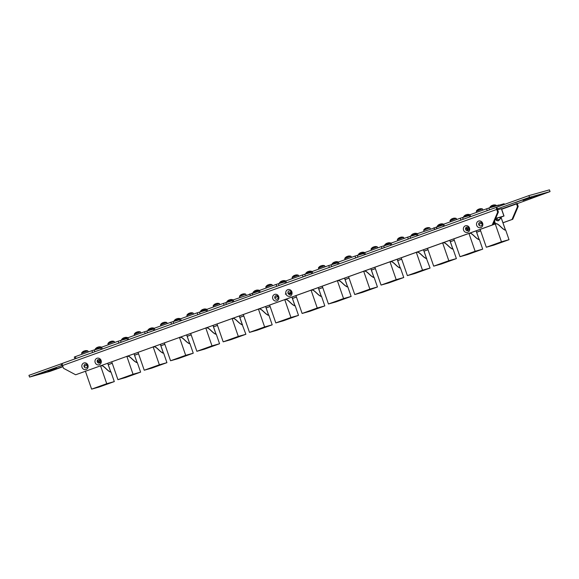<?xml version="1.0" encoding="UTF-8"?>
<svg xmlns="http://www.w3.org/2000/svg" width="579" height="579" viewBox="0 0 579 579"><rect width="100%" height="100%" fill="white"/><g stroke="black" fill="none" stroke-linecap="round" stroke-linejoin="round"><path stroke-width="0.87" d="M476.72 225.397A3.438 3.141 -105.6 0 0 480.809 227.576A3.438 3.141 -105.6 0 0 482.64 223.27A3.438 3.141 -105.6 0 0 478.558 221.084A3.438 3.141 -105.6 0 0 476.72 225.397M481.981 223.566A1.846 1.686 74.4 0 1 480.997 225.875A1.846 1.686 74.4 0 1 478.804 224.703A1.846 1.686 74.4 0 1 479.788 222.394A1.846 1.686 74.4 0 1 481.981 223.566M463.562 230.131A3.438 3.141 -105.6 0 0 467.651 232.309A3.438 3.141 -105.6 0 0 469.482 227.996A3.438 3.141 -105.6 0 0 465.4 225.817A3.438 3.141 -105.6 0 0 463.562 230.131M468.824 228.292A1.846 1.686 74.4 0 1 467.839 230.608A1.846 1.686 74.4 0 1 465.646 229.436A1.846 1.686 74.4 0 1 466.631 227.12A1.846 1.686 74.4 0 1 468.824 228.292M95.173 362.57A3.438 3.141 -105.6 0 0 99.255 364.756A3.438 3.141 -105.6 0 0 101.093 360.442A3.438 3.141 -105.6 0 0 97.004 358.263A3.438 3.141 -105.6 0 0 95.173 362.57M100.435 360.739A1.846 1.686 74.4 0 1 99.45 363.047A1.846 1.686 74.4 0 1 97.258 361.875A1.846 1.686 74.4 0 1 98.242 359.566A1.846 1.686 74.4 0 1 100.435 360.739M272.789 298.713A3.438 3.141 -105.6 0 0 276.871 300.899A3.438 3.141 -105.6 0 0 278.709 296.586A3.438 3.141 -105.6 0 0 274.627 294.407A3.438 3.141 -105.6 0 0 272.789 298.713M278.05 296.882A1.846 1.686 74.4 0 1 277.066 299.191A1.846 1.686 74.4 0 1 274.873 298.019A1.846 1.686 74.4 0 1 275.857 295.71A1.846 1.686 74.4 0 1 278.05 296.882M285.946 293.987A3.438 3.141 -105.6 0 0 290.028 296.166A3.438 3.141 -105.6 0 0 291.867 291.852A3.438 3.141 -105.6 0 0 287.785 289.674A3.438 3.141 -105.6 0 0 285.946 293.987M291.208 292.149A1.846 1.686 74.4 0 1 290.224 294.465A1.846 1.686 74.4 0 1 288.031 293.292A1.846 1.686 74.4 0 1 289.015 290.976A1.846 1.686 74.4 0 1 291.208 292.149M82.015 367.303A3.438 3.141 -105.6 0 0 86.097 369.482A3.438 3.141 -105.6 0 0 87.936 365.175A3.438 3.141 -105.6 0 0 83.854 362.99A3.438 3.141 -105.6 0 0 82.015 367.303M87.277 365.465A1.846 1.686 74.4 0 1 86.293 367.781A1.846 1.686 74.4 0 1 84.1 366.608A1.846 1.686 74.4 0 1 85.084 364.292A1.846 1.686 74.4 0 1 87.277 365.465M497.665 212.189L496.717 209.446A2.135 0.861 -109.8 0 1 496.825 207.202L62.677 363.286A2.135 0.861 70.2 0 0 62.648 363.294A2.135 0.861 70.2 0 0 62.539 365.537L63.487 368.28L75.654 374.779L492.201 225.021L497.665 212.189L498.381 211.986L497.433 209.251L497.788 208.766M498.381 211.986L492.91 224.826L75.654 374.779M492.91 224.826L492.201 225.021M502.948 222.741L512.024 219.477L517.496 206.645L518.205 206.442L517.257 203.707A2.135 0.861 -109.8 0 0 517.127 203.359M518.205 206.442L512.741 219.282L502.963 222.792M480.635 230.826L476.647 232.259M454.32 240.285L450.339 241.718M428.004 249.744L424.023 251.177M401.688 259.204L397.708 260.637M375.38 268.663L371.392 270.096M349.065 278.123L345.084 279.556M322.749 287.582L318.768 289.015M296.434 297.049L292.453 298.474M270.125 306.508L266.137 307.934M243.81 315.968L239.829 317.401M217.494 325.427L213.513 326.86M191.179 334.886L187.198 336.319M164.87 344.346L160.882 345.779M138.555 353.805L134.574 355.238M112.239 363.265L108.259 364.698M517.496 206.645L516.548 203.902L501.667 209.251M480.613 230.775L476.633 232.208M454.298 240.234L450.317 241.667M427.99 249.694L424.002 251.127M401.674 259.153L397.693 260.586M375.358 268.613L371.378 270.046M349.043 278.072L345.062 279.505M322.735 287.531L318.747 288.964M296.419 296.998L292.438 298.424M270.103 306.457L266.123 307.883M243.788 315.917L239.807 317.35M217.48 325.376L213.492 326.809M191.164 334.836L187.183 336.269M164.849 344.295L160.868 345.728M138.533 353.755L134.552 355.188M112.225 363.214L108.237 364.647M512.024 219.477L512.741 219.282M550.05 191.591L529.51 197.33L497.412 208.874L496.811 207.144L528.909 195.601L549.449 189.861L550.05 191.591L516.548 203.902M62.945 366.71L50.091 371.334L29.551 377.074L28.95 375.344L62.532 363.366M531.717 197.244L523.018 200.443L531.717 197.244M524.299 199.314L515.592 202.512L524.299 199.314M47.883 371.429L56.583 368.222L47.811 371.211M62.908 366.608L50.207 371.016L62.865 366.471M40.465 373.498L49.164 370.299L40.385 373.289M539.136 195.166L530.436 198.365L539.136 195.166M501.479 208.722L497.607 209.75M62.467 365.306L61.649 365.537L61.056 363.807M29.551 377.074L61.649 365.537M497.412 208.874L497.802 208.824M529.51 197.33L528.909 195.601M74.952 358.871L74.315 357.019L91.909 350.657L100.797 348.044M84.006 366.21L87.103 365.096M97.163 361.477L98.177 361.115L97.742 359.863M99.349 359.588L99.704 360.601L100.297 360.435M100.333 360.507L97.171 361.528M87.125 365.139L84.013 366.261M99.704 360.601L98.177 361.115M99.841 348.348L100.789 348.022M85.439 371.32L91.612 389.139L106.739 383.703L114.309 381.59L110.944 371.863L110.589 372.015M114.309 381.59L99.183 387.025L91.612 389.139M100.565 365.877L106.739 383.703M100.753 365.675C103.496 364.473 107.73 371.617 110.676 371.834L107.723 363.308M100.558 365.863C103.33 364.191 107.868 372.232 110.944 371.863L110.727 371.971M104.69 384.963L103.54 385.303L104.69 384.963M110.423 382.878L107.354 383.949L110.567 382.849M104.973 384.485L94.84 388.125L104.973 384.485M105.747 384.586L107.158 384.043L105.747 384.586M107.158 384.043L106.572 384.29M100.406 386.439L100.891 386.258M105.291 384.709L105.747 384.521M106.905 384.116L106.456 384.318M100.999 386.215L100.637 386.345M100.92 365.754L101.535 365.827M110.039 371.979L110.517 371.877M111.754 361.861L117.921 379.679L133.047 374.244L140.625 372.123L137.252 362.403L136.905 362.555M140.625 372.123L125.498 377.566L117.921 379.679M137.035 362.512L137.252 362.403C134.183 362.765 129.645 354.732 126.873 356.403L133.047 374.244M127.062 356.215C129.812 355.007 134.038 362.15 136.984 362.374L134.038 353.849M131.006 375.503L129.855 375.843L131.006 375.496M136.738 373.419L133.669 374.49L136.883 373.39M131.288 375.026L121.156 378.666L131.288 375.026M132.063 375.127L133.474 374.577L132.063 375.127M133.474 374.577L132.888 374.83M128.458 376.401L126.721 377.001L128.408 376.393M126.714 376.98L127.199 376.799M131.607 375.25L132.063 375.062M133.221 374.656L132.772 374.859M127.228 356.295L127.843 356.367M136.347 362.519L136.991 362.497M138.063 352.401L144.236 370.22L159.363 364.784L166.933 362.664L163.567 352.944L163.213 353.089M166.933 362.664L151.807 368.106L144.236 370.22M153.189 346.959L159.363 364.784M153.377 346.756C156.12 345.547 160.354 352.691 163.3 352.908L160.347 344.389M153.182 346.944C155.961 345.265 160.499 353.306 163.567 352.944L163.35 353.052M157.322 366.044L156.171 366.384L157.322 366.044M163.046 363.959L159.978 365.031L163.198 363.93M157.597 365.566L147.471 369.207L157.597 365.566M158.371 365.667L159.79 365.117L158.371 365.667M159.79 365.117L159.196 365.363M153.03 367.52L153.515 367.339M157.922 365.79L158.371 365.602M159.536 365.197L159.087 365.4M153.269 367.426L154.521 367.079M153.63 367.303L154.47 367.021M153.544 346.835L154.159 346.908M162.663 353.06L163.307 353.038M164.378 342.934L170.552 360.76L185.678 355.325L193.248 353.204L189.883 343.485L189.528 343.629M193.248 353.204L178.122 358.647L170.552 360.76M189.666 343.593L189.883 343.485C186.807 343.846 182.276 335.806 179.497 337.485L185.678 355.325M179.693 337.296C182.436 336.088 186.67 343.231 189.615 343.448L186.662 334.93M183.63 356.584L182.486 356.925L183.63 356.584M189.362 354.5L186.293 355.571L189.507 354.471M183.912 356.107L173.78 359.747L183.912 356.107M184.687 356.201L186.098 355.658L184.687 356.201M186.098 355.658L185.512 355.911M179.345 358.061L179.83 357.873M184.231 356.331L184.687 356.136M185.852 355.738L185.396 355.94M179.859 337.376L180.474 337.448M188.978 343.6L189.615 343.571M190.694 333.475L196.867 351.301L211.994 345.866L219.564 343.745L216.199 334.025L215.844 334.17M219.564 343.745L204.438 349.18L196.867 351.301M205.82 328.04L211.994 345.866M206.008 327.837C208.751 326.628 212.985 333.772 215.931 333.989L212.978 325.463M205.813 328.025C208.585 326.346 213.123 334.387 216.199 334.025L215.981 334.134M209.945 347.125L208.795 347.465L209.945 347.125M215.678 345.041L212.609 346.112L215.822 345.012M210.228 346.647L200.095 350.288L210.228 346.647M211.002 346.741L212.413 346.199L211.002 346.741M212.413 346.199L211.827 346.437M207.405 348.022L205.668 348.616L207.347 348.015M205.661 348.594L206.146 348.413M210.546 346.872L211.002 346.676M212.16 346.278L211.711 346.481M206.175 327.909L206.79 327.989M215.294 334.141L215.931 334.112M217.009 324.016L223.176 341.842L238.302 336.406L245.88 334.286L242.246 324.66M245.88 334.286L230.753 339.721L223.176 341.842M232.136 318.58L238.302 336.406M232.317 318.378C235.067 317.169 239.293 324.312 242.239 324.529L239.293 316.004M232.128 318.559C234.9 316.887 239.438 324.928 242.507 324.558L242.29 324.674M236.261 337.666L235.11 338.006L236.261 337.666M236.543 337.188L226.411 340.828L236.543 337.188M237.318 337.282L238.729 336.739L237.318 337.282M238.729 336.739L238.143 336.985M231.969 339.135L232.454 338.954M236.862 337.412L237.31 337.21M238.476 336.819L238.027 337.021M232.483 318.45L233.098 318.522M241.609 324.681L242.087 324.58M243.318 314.556L249.491 332.382L264.617 326.94L272.188 324.826L268.822 315.099L268.468 315.251M272.188 324.826L257.062 330.262L249.491 332.382M268.605 315.215L268.822 315.099C265.754 315.468 261.216 307.427 258.437 309.099L264.617 326.94M258.632 308.918C261.375 307.71 265.609 314.853 268.555 315.07L265.602 306.544M262.577 328.199L261.426 328.546L262.577 328.199M262.852 327.721L252.726 331.369L262.852 327.721M263.626 327.823L265.044 327.28L263.626 327.823M265.044 327.28L264.451 327.526M258.285 329.675L258.77 329.494M263.177 327.953L263.626 327.757M264.791 327.352L264.342 327.562M258.799 308.991L259.414 309.063M267.918 315.222L268.562 315.193M269.633 305.097L275.807 322.923L290.933 317.48L298.503 315.367L295.138 305.64L294.783 305.792M298.503 315.367L283.377 320.802L275.807 322.923M284.759 299.661L290.933 317.48M284.948 299.459C287.691 298.25 291.925 305.394 294.87 305.611L291.917 297.085M284.752 299.64C287.531 297.968 292.062 306.009 295.138 305.64L294.921 305.755M288.885 318.739L287.741 319.08L288.885 318.739M289.167 318.262L279.035 321.91L289.167 318.262M289.941 318.363L291.353 317.82L289.941 318.363M291.353 317.82L290.767 318.066M284.6 320.216L285.085 320.035M285.309 294.11L286.359 293.756M288.031 293.285L289.449 292.909M289.486 294.537A8.569 3.452 70.2 0 0 289.797 293.9L289.558 294.537L289.442 292.894M289.486 318.493L289.941 318.298M291.107 317.893L290.651 318.103M285.114 299.531L285.729 299.604M294.233 305.755L294.718 305.654M295.949 295.637L302.122 313.463L317.249 308.021L324.819 305.907L321.454 296.18L321.099 296.332M324.819 305.907L309.693 311.343L302.122 313.463M321.236 296.296L321.454 296.18C318.378 296.549 313.84 288.508 311.068 290.18L317.249 308.021M311.263 289.999C314.006 288.791 318.24 295.934 321.186 296.151L318.233 287.625M320.549 296.296L321.121 296.144M315.2 309.28L314.05 309.62L315.2 309.273M320.932 307.196L317.864 308.274L321.077 307.167M315.483 308.802L305.35 312.443L315.483 308.802M316.257 308.904L317.668 308.361L316.257 308.904M317.668 308.361L317.082 308.607M312.66 310.178L310.923 310.778L312.602 310.17M310.916 310.757L311.401 310.576M315.801 309.027L316.257 308.839M317.415 308.433L316.966 308.636M311.43 290.072L312.045 290.144M322.264 286.178L328.431 303.997L343.557 298.561L351.135 296.448L347.762 286.721L347.414 286.873M351.135 296.448L336.008 301.883L328.431 303.997M337.391 280.735L343.557 298.561M337.571 280.533C340.322 279.331 344.548 286.475 347.494 286.692L344.548 278.166M337.383 280.721C340.155 279.049 344.693 287.09 347.762 286.721L347.545 286.829M341.516 299.821L340.365 300.161L341.516 299.821M347.248 297.736L344.179 298.807L347.393 297.707M341.798 299.343L331.666 302.983L341.798 299.343M342.573 299.444L343.984 298.902L342.573 299.444M343.984 298.902L343.39 299.14M337.224 301.297L337.709 301.116M342.117 299.567L342.565 299.372M343.731 298.974L343.282 299.177M337.825 301.073L337.463 301.203M337.738 280.612L338.353 280.685M346.864 286.837L347.342 286.735M348.572 276.719L354.746 294.537L369.872 289.102L377.443 286.981L374.077 277.261L373.723 277.413M377.443 286.981L362.316 292.424L354.746 294.537M373.86 277.37L374.077 277.261C371.009 277.623 366.471 269.59 363.692 271.262L369.872 289.102M363.887 271.073C366.63 269.865 370.864 277.008 373.81 277.232L370.857 268.707M367.831 290.361L366.681 290.701L367.824 290.354M373.564 288.277L370.495 289.348L373.708 288.248M368.106 289.884L357.981 293.524L368.106 289.884M368.881 289.985L370.299 289.435L368.881 289.985M370.299 289.435L369.706 289.688M363.54 291.838L364.025 291.657M368.432 290.108L368.881 289.913M370.046 289.514L369.597 289.717M364.053 271.153L364.669 271.225M373.173 277.377L373.817 277.355M374.888 267.259L381.062 285.078L396.188 279.643L403.758 277.522L400.393 267.802L400.038 267.947M403.758 277.522L388.632 282.965L381.062 285.078M390.014 261.817L396.188 279.643M390.203 261.614C392.946 260.405 397.18 267.549 400.125 267.766L397.172 259.247M399.488 267.918L400.06 267.766M390.007 261.802C392.786 260.123 397.317 268.164 400.393 267.802L400.176 267.911M394.14 280.902L392.996 281.242L394.14 280.902M399.872 278.817L396.803 279.889L400.017 278.788M394.422 280.424L384.29 284.065L394.422 280.424M395.196 280.526L396.608 279.975L395.196 280.526M396.608 279.975L396.022 280.229M391.599 281.799L389.862 282.393L391.549 281.792M389.855 282.378L390.34 282.197M394.74 280.649L395.196 280.46M396.362 280.055L395.906 280.258M390.369 261.694L390.984 261.766M401.204 257.793L407.377 275.618L422.504 270.183L430.074 268.063L426.441 258.437M430.074 268.063L414.948 273.505L407.377 275.618M416.33 252.357L422.504 270.183M416.518 252.154C419.261 250.946 423.495 258.089 426.441 258.306L423.488 249.788M416.323 252.343C419.095 250.664 423.633 258.704 426.709 258.343L426.491 258.451M420.455 271.442L419.305 271.783L420.455 271.442M426.187 269.358L423.119 270.429L426.332 269.329M420.738 270.965L410.605 274.605L420.738 270.965M421.512 271.059L422.923 270.516L421.512 271.059M422.923 270.516L422.337 270.769M416.171 272.919L416.656 272.731M421.056 271.189L421.512 270.986M422.67 270.596L422.221 270.798M416.764 272.695L416.402 272.825M416.685 252.234L417.3 252.306M425.804 258.458L426.282 258.357M427.519 248.333L433.685 266.159L448.812 260.724L456.39 258.603L453.017 248.883L452.669 249.028M456.39 258.603L441.263 264.038L433.685 266.159M452.8 248.992L453.017 248.883C449.948 249.245 445.41 241.204 442.638 242.883L448.812 260.724M442.826 242.695C445.577 241.486 449.803 248.63 452.749 248.847L449.803 240.321M446.771 261.983L445.62 262.323L446.771 261.976M452.503 259.899L449.434 260.97L452.648 259.87M447.053 261.505L436.921 265.146L447.053 261.505M447.828 261.599L449.239 261.057L447.828 261.599M449.239 261.057L448.653 261.303M442.479 263.452L442.964 263.271M447.372 261.73L447.828 261.534M448.986 261.136L448.537 261.339M442.993 242.767L443.608 242.847M452.119 248.999L452.756 248.97M453.827 238.874L460.001 256.7L475.127 251.264L482.698 249.144L479.332 239.417L478.978 239.568M482.698 249.144L467.571 254.579L460.001 256.7M468.954 233.438L475.127 251.264M469.142 233.236C471.885 232.027 476.119 239.17 479.065 239.388L476.112 230.862M468.947 233.417C471.726 231.745 476.264 239.786 479.332 239.417L479.115 239.532M473.086 252.524L471.936 252.864L473.086 252.524M473.361 252.046L463.236 255.686L473.361 252.046M474.136 252.14L475.554 251.597L474.136 252.14M475.554 251.597L474.968 251.843M468.795 253.993L469.279 253.812M473.687 252.27L474.136 252.075M475.301 251.677L474.852 251.879M469.308 233.308L469.924 233.38M478.428 239.54L479.072 239.511M494.517 221.062L495.458 223.776L493.004 224.609M480.143 229.414L486.317 247.24L501.443 241.798L509.013 239.684L505.648 229.957L505.293 230.109M509.013 239.684L493.887 245.12L486.317 247.24M492.924 224.804L495.262 223.957L501.443 241.798M498.57 220.642A9.409 3.785 -109.8 0 1 498.41 220.715A9.409 3.785 -109.8 0 1 496 220.02L495.537 218.674M495.458 223.776C498.201 222.568 502.434 229.711 505.38 229.928L500.893 216.966M504.743 230.08L505.315 229.921M495.262 223.957C498.041 222.285 502.572 230.326 505.648 229.957L505.431 230.073M499.395 243.057L498.251 243.404L499.395 243.05M499.677 242.579L489.544 246.227L499.677 242.579M500.451 242.681L501.863 242.138L500.451 242.681M501.863 242.138L501.276 242.384M495.11 244.533L495.595 244.352M500.444 218.551L498.736 220.599A9.409 3.785 -109.8 0 1 496.326 219.904L495.61 218.5M495.819 218.428L499.959 217.226M496.869 218.073L497.216 219.086L496 220.02M497.216 219.086A8.569 3.452 70.2 0 0 500.307 218.218L500.068 218.855L499.952 217.212M499.995 242.811L500.451 242.615M501.617 242.21L501.161 242.42M495.117 224.015L492.997 224.623M495.074 223.885L496.239 223.921M101.267 349.412L100.623 347.559L118.225 341.197L127.112 338.585M126.15 338.889L127.098 338.563M127.583 339.953L126.939 338.1L144.54 331.738L153.421 329.125M152.465 329.429L153.413 329.104M153.898 330.493L153.254 328.64L170.848 322.279L179.736 319.666M178.781 319.963L179.729 319.644M180.207 321.034L179.57 319.181L197.164 312.819L205.958 310.228M205.096 310.503L205.958 310.214M206.522 311.574L205.878 309.714L223.48 303.36L232.367 300.747M231.405 301.044L232.353 300.725M232.838 302.108L232.193 300.255L257.72 291.584M259.153 292.648L258.509 290.796L276.103 284.434L284.991 281.828M291.295 292.518L290.492 292.808M274.779 297.62L277.877 296.506M288.009 293.227L291.259 292.323M277.906 296.549L274.786 297.671M291.273 292.395L289.522 292.887M290.47 292.757L291.288 292.467M284.036 282.125L284.984 281.799M285.461 283.189L284.825 281.336L302.419 274.974L311.307 272.369M310.351 272.666L311.299 272.34M311.777 273.729L311.133 271.877L328.734 265.515L337.622 262.902M336.66 263.206L337.608 262.88M338.093 264.27L337.448 262.417L355.05 256.056L363.93 253.443M362.975 253.747L363.923 253.421M364.408 254.811L363.764 252.958L381.358 246.596L390.159 244.012M389.291 244.287L390.152 243.991M390.716 245.351L390.08 243.498L407.674 237.137L416.562 234.524M415.606 234.821L416.554 234.502M417.032 235.892L416.388 234.039L441.915 225.361M443.348 226.432L442.703 224.572L460.305 218.218L469.185 215.605M465.552 229.031L466.565 228.669L466.131 227.417M467.745 227.142L468.093 228.155L468.693 227.988M468.729 228.061L465.559 229.089M468.093 228.155L466.565 228.669M468.23 215.902L469.178 215.583M469.663 216.966L469.019 215.113L470.039 214.715L488.908 207.991L504.106 203.736L504.49 204.38M495.675 218.348L503.904 216.039L501.001 217.125M478.71 224.305L481.808 223.19M481.837 223.233L478.717 224.355M500.98 217.074L502.71 216.452L500.032 217.205L500.444 218.399M496.449 218.203L495.631 218.435M494.546 206.442L495.986 206.008M495.95 205.892L497.542 205.386M497.86 205.205L498.562 205.292M96.194 348.095A5.472 5.001 60.1 0 1 97.091 347.465A5.472 5.472 0 0 0 95.188 349.159L101.267 347.053A5.472 5.472 0 0 0 99.356 346.821A5.472 4.965 -91.8 0 0 98.51 346.959L98.51 346.98M97.865 347.262A5.472 2.178 63.9 0 0 97.67 347.255A5.472 4.965 -91.8 0 0 97.33 347.436M97.091 347.465A5.472 5.001 60.1 0 1 97.294 347.364A5.472 2.178 63.9 0 0 96.881 347.805A5.197 3.792 -171.8 0 1 97.656 347.523A5.472 2.207 -103.5 0 1 98.133 347.06A5.472 5.001 60.1 0 1 99.465 346.915A5.197 1.715 111.8 0 1 99.646 346.85A5.197 1.715 111.8 0 1 99.812 346.821A5.472 4.965 -91.8 0 0 99.356 346.821M82.659 351.88A5.472 5.001 60.1 0 1 83.557 351.25A5.472 5.472 0 0 0 81.653 352.937L87.733 350.838A5.472 5.472 0 0 0 85.822 350.606A5.472 4.965 -91.8 0 0 84.975 350.736L84.975 350.765M84.331 351.04A5.472 2.178 63.9 0 0 84.136 351.04A5.472 4.965 -91.8 0 0 83.796 351.214M83.557 351.25A5.472 5.001 60.1 0 1 83.76 351.142A5.472 2.178 63.9 0 0 83.347 351.583A5.197 3.792 -171.8 0 1 84.121 351.308A5.472 2.207 -103.5 0 1 84.599 350.845A5.472 5.001 60.1 0 1 85.931 350.7A5.197 1.715 111.8 0 1 86.112 350.635A5.197 1.715 111.8 0 1 86.278 350.606A5.472 4.965 -91.8 0 0 85.822 350.606M108.975 342.413A5.472 5.001 60.1 0 1 109.872 341.791A5.472 5.472 0 0 0 107.969 343.477L114.049 341.371A5.472 5.472 0 0 0 112.131 341.147A5.472 4.965 -91.8 0 0 111.284 341.277L111.291 341.306M110.647 341.581A5.472 2.178 63.9 0 0 110.451 341.581A5.472 4.965 -91.8 0 0 110.111 341.755M109.872 341.791A5.472 5.001 60.1 0 1 110.075 341.682A5.472 2.178 63.9 0 0 109.655 342.124A5.197 3.792 -171.8 0 1 110.437 341.849A5.472 2.207 -103.5 0 1 110.907 341.386A5.472 5.001 60.1 0 1 112.239 341.241A5.197 1.715 111.8 0 1 112.42 341.176A5.197 1.715 111.8 0 1 112.594 341.147A5.472 4.965 -91.8 0 0 112.131 341.147M135.291 332.954A5.472 5.001 60.1 0 1 136.181 332.332A5.472 5.472 0 0 0 134.285 334.018L140.364 331.912A5.472 5.472 0 0 0 138.446 331.687A5.472 4.965 -91.8 0 0 137.599 331.818L137.607 331.847M136.962 332.122A5.472 2.178 63.9 0 0 136.767 332.122A5.472 4.965 -91.8 0 0 136.427 332.295M136.181 332.332A5.472 5.001 60.1 0 1 136.391 332.223A5.472 2.178 63.9 0 0 135.971 332.664A5.197 3.792 -171.8 0 1 136.753 332.389A5.472 2.207 -103.5 0 1 137.223 331.926A5.472 5.001 60.1 0 1 138.555 331.781A5.197 1.715 111.8 0 1 138.736 331.716A5.197 1.715 111.8 0 1 138.909 331.68A5.472 4.965 -91.8 0 0 138.446 331.687M161.599 323.495A5.472 5.001 60.1 0 1 162.496 322.865A5.472 5.472 0 0 0 160.593 324.558L166.672 322.452A5.472 5.472 0 0 0 164.762 322.228A5.472 4.965 -91.8 0 0 163.915 322.358L163.922 322.387M163.271 322.662A5.472 2.178 63.9 0 0 163.083 322.662A5.472 4.965 -91.8 0 0 162.742 322.836M162.496 322.865A5.472 5.001 60.1 0 1 162.699 322.764A5.472 2.178 63.9 0 0 162.286 323.205A5.197 3.792 -171.8 0 1 163.061 322.923A5.472 2.207 -103.5 0 1 163.539 322.467A5.472 5.001 60.1 0 1 164.87 322.322A5.197 1.715 111.8 0 1 165.051 322.257A5.197 1.715 111.8 0 1 165.218 322.221A5.472 4.965 -91.8 0 0 164.762 322.228M187.914 314.035A5.472 5.001 60.1 0 1 188.812 313.405A5.472 5.472 0 0 0 186.908 315.099L192.988 312.993A5.472 5.472 0 0 0 191.077 312.769A5.472 4.965 -91.8 0 0 190.23 312.899L190.23 312.921M189.586 313.203A5.472 2.178 63.9 0 0 189.391 313.196A5.472 4.965 -91.8 0 0 189.051 313.377M188.812 313.405A5.472 5.001 60.1 0 1 189.015 313.304A5.472 2.178 63.9 0 0 188.602 313.746A5.197 3.792 -171.8 0 1 189.376 313.463A5.472 2.207 -103.5 0 1 189.854 313.007A5.472 5.001 60.1 0 1 191.186 312.863A5.197 1.715 111.8 0 1 191.367 312.798A5.197 1.715 111.8 0 1 191.533 312.761A5.472 4.965 -91.8 0 0 191.077 312.769M214.23 304.576A5.472 5.001 60.1 0 1 215.127 303.946A5.472 5.472 0 0 0 213.224 305.64L219.303 303.534A5.472 5.472 0 0 0 217.386 303.309A5.472 4.965 -91.8 0 0 216.539 303.439L216.546 303.461M215.902 303.743A5.472 2.178 63.9 0 0 215.706 303.736A5.472 4.965 -91.8 0 0 215.366 303.917M215.127 303.946A5.472 5.001 60.1 0 1 215.33 303.845A5.472 2.178 63.9 0 0 214.91 304.286A5.197 3.792 -171.8 0 1 215.692 304.004A5.472 2.207 -103.5 0 1 216.162 303.541A5.472 5.001 60.1 0 1 217.494 303.403A5.197 1.715 111.8 0 1 217.675 303.331A5.197 1.715 111.8 0 1 217.849 303.302A5.472 4.965 -91.8 0 0 217.386 303.309M240.546 295.116A5.472 5.001 60.1 0 1 241.436 294.487A5.472 5.472 0 0 0 239.54 296.18L245.619 294.074A5.472 5.472 0 0 0 243.701 293.85A5.472 4.965 -91.8 0 0 242.854 293.98L242.862 294.002M242.217 294.284A5.472 2.178 63.9 0 0 242.022 294.277A5.472 4.965 -91.8 0 0 241.682 294.458M241.436 294.487A5.472 5.001 60.1 0 1 241.646 294.385A5.472 2.178 63.9 0 0 241.226 294.827A5.197 3.792 -171.8 0 1 242.008 294.545A5.472 2.207 -103.5 0 1 242.478 294.081A5.472 5.001 60.1 0 1 243.81 293.944A5.197 1.715 111.8 0 1 243.991 293.871A5.197 1.715 111.8 0 1 244.164 293.843A5.472 4.965 -91.8 0 0 243.701 293.85M266.854 285.657A5.472 5.001 60.1 0 1 267.751 285.027A5.472 5.472 0 0 0 265.848 286.721L271.927 284.615A5.472 5.472 0 0 0 270.017 284.383A5.472 4.965 -91.8 0 0 269.17 284.521L269.177 284.542M268.526 284.825A5.472 2.178 63.9 0 0 268.338 284.817A5.472 4.965 -91.8 0 0 267.997 284.998M267.751 285.027A5.472 5.001 60.1 0 1 267.954 284.926A5.472 2.178 63.9 0 0 267.541 285.367A5.197 3.792 -171.8 0 1 268.316 285.085A5.472 2.207 -103.5 0 1 268.794 284.622A5.472 5.001 60.1 0 1 270.125 284.484A5.197 1.715 111.8 0 1 270.306 284.412A5.197 1.715 111.8 0 1 270.473 284.383A5.472 4.965 -91.8 0 0 270.017 284.383M293.169 276.197A5.472 5.001 60.1 0 1 294.067 275.568A5.472 5.472 0 0 0 292.163 277.261L298.243 275.155A5.472 5.472 0 0 0 296.332 274.924A5.472 4.965 -91.8 0 0 295.485 275.061L295.485 275.083M294.841 275.365A5.472 2.178 63.9 0 0 294.646 275.358A5.472 4.965 -91.8 0 0 294.306 275.539M294.067 275.568A5.472 5.001 60.1 0 1 294.27 275.466A5.472 2.178 63.9 0 0 293.857 275.908A5.197 3.792 -171.8 0 1 294.631 275.626A5.472 2.207 -103.5 0 1 295.109 275.163A5.472 5.001 60.1 0 1 296.441 275.018A5.197 1.715 111.8 0 1 296.622 274.953A5.197 1.715 111.8 0 1 296.788 274.924A5.472 4.965 -91.8 0 0 296.332 274.924M319.485 266.738A5.472 5.001 60.1 0 1 320.382 266.108A5.472 5.472 0 0 0 318.479 267.795L324.558 265.696A5.472 5.472 0 0 0 322.641 265.464A5.472 4.965 -91.8 0 0 321.794 265.595L321.801 265.623M321.157 265.899A5.472 2.178 63.9 0 0 320.961 265.899A5.472 4.965 -91.8 0 0 320.621 266.072M320.382 266.108A5.472 5.001 60.1 0 1 320.585 266A5.472 2.178 63.9 0 0 320.165 266.441A5.197 3.792 -171.8 0 1 320.947 266.166A5.472 2.207 -103.5 0 1 321.417 265.703A5.472 5.001 60.1 0 1 322.749 265.558A5.197 1.715 111.8 0 1 322.93 265.493A5.197 1.715 111.8 0 1 323.104 265.464A5.472 4.965 -91.8 0 0 322.641 265.464M345.801 257.271A5.472 5.001 60.1 0 1 346.691 256.649A5.472 5.472 0 0 0 344.794 258.335L350.874 256.229A5.472 5.472 0 0 0 348.956 256.005A5.472 4.965 -91.8 0 0 348.109 256.135L348.117 256.164M347.472 256.439A5.472 2.178 63.9 0 0 347.277 256.439A5.472 4.965 -91.8 0 0 346.937 256.613M346.691 256.649A5.472 5.001 60.1 0 1 346.901 256.54A5.472 2.178 63.9 0 0 346.481 256.982A5.197 3.792 -171.8 0 1 347.262 256.707A5.472 2.207 -103.5 0 1 347.733 256.244A5.472 5.001 60.1 0 1 349.065 256.099A5.197 1.715 111.8 0 1 349.246 256.034A5.197 1.715 111.8 0 1 349.419 256.005A5.472 4.965 -91.8 0 0 348.956 256.005M372.109 247.812A5.472 5.001 60.1 0 1 373.006 247.19A5.472 5.472 0 0 0 371.103 248.876L377.182 246.77A5.472 5.472 0 0 0 375.272 246.545A5.472 4.965 -91.8 0 0 374.425 246.676L374.432 246.705M373.781 246.98A5.472 2.178 63.9 0 0 373.593 246.98A5.472 4.965 -91.8 0 0 373.252 247.153M373.006 247.19A5.472 5.001 60.1 0 1 373.209 247.081A5.472 2.178 63.9 0 0 372.796 247.523A5.197 3.792 -171.8 0 1 373.571 247.247A5.472 2.207 -103.5 0 1 374.048 246.784A5.472 5.001 60.1 0 1 375.38 246.64A5.197 1.715 111.8 0 1 375.561 246.574A5.197 1.715 111.8 0 1 375.728 246.538A5.472 4.965 -91.8 0 0 375.272 246.545M398.424 238.353A5.472 5.001 60.1 0 1 399.322 237.723A5.472 5.472 0 0 0 397.418 239.417L403.498 237.31A5.472 5.472 0 0 0 401.587 237.086A5.472 4.965 -91.8 0 0 400.74 237.216L400.74 237.245M400.096 237.52A5.472 2.178 63.9 0 0 399.901 237.52A5.472 4.965 -91.8 0 0 399.561 237.694M399.322 237.723A5.472 5.001 60.1 0 1 399.524 237.622A5.472 2.178 63.9 0 0 399.112 238.063A5.197 3.792 -171.8 0 1 399.886 237.781A5.472 2.207 -103.5 0 1 400.364 237.325A5.472 5.001 60.1 0 1 401.696 237.18A5.197 1.715 111.8 0 1 401.877 237.115A5.197 1.715 111.8 0 1 402.043 237.079A5.472 4.965 -91.8 0 0 401.587 237.086M424.74 228.893A5.472 5.001 60.1 0 1 425.637 228.264A5.472 5.472 0 0 0 423.734 229.957L429.813 227.851A5.472 5.472 0 0 0 427.895 227.627A5.472 4.965 -91.8 0 0 427.049 227.757L427.056 227.779M426.412 228.061A5.472 2.178 63.9 0 0 426.216 228.054A5.472 4.965 -91.8 0 0 425.876 228.235M425.637 228.264A5.472 5.001 60.1 0 1 425.84 228.162A5.472 2.178 63.9 0 0 425.42 228.604A5.197 3.792 -171.8 0 1 426.202 228.321A5.472 2.207 -103.5 0 1 426.672 227.865A5.472 5.001 60.1 0 1 428.004 227.721A5.197 1.715 111.8 0 1 428.185 227.656A5.197 1.715 111.8 0 1 428.359 227.619A5.472 4.965 -91.8 0 0 427.895 227.627M451.055 219.434A5.472 5.001 60.1 0 1 451.946 218.804A5.472 5.472 0 0 0 450.049 220.498L456.129 218.392A5.472 5.472 0 0 0 454.211 218.167A5.472 4.965 -91.8 0 0 453.364 218.297L453.371 218.319M452.727 218.601A5.472 2.178 63.9 0 0 452.532 218.594A5.472 4.965 -91.8 0 0 452.192 218.775M451.946 218.804A5.472 5.001 60.1 0 1 452.156 218.703A5.472 2.178 63.9 0 0 451.736 219.144A5.197 3.792 -171.8 0 1 452.517 218.862A5.472 2.207 -103.5 0 1 452.988 218.399A5.472 5.001 60.1 0 1 454.32 218.261A5.197 1.715 111.8 0 1 454.501 218.189A5.197 1.715 111.8 0 1 454.674 218.16A5.472 4.965 -91.8 0 0 454.211 218.167M477.371 209.974A5.472 5.001 60.1 0 1 478.261 209.345A5.472 5.472 0 0 0 476.358 211.038L482.437 208.932A5.472 5.472 0 0 0 480.527 208.708A5.472 4.965 -91.8 0 0 479.68 208.838L479.687 208.86M479.036 209.142A5.472 2.178 63.9 0 0 478.847 209.135A5.472 4.965 -91.8 0 0 478.507 209.316M478.261 209.345A5.472 5.001 60.1 0 1 478.471 209.243A5.472 2.178 63.9 0 0 478.051 209.685A5.197 3.792 -171.8 0 1 478.826 209.403A5.472 2.207 -103.5 0 1 479.303 208.939A5.472 5.001 60.1 0 1 480.635 208.802A5.197 1.715 111.8 0 1 480.816 208.729A5.197 1.715 111.8 0 1 480.983 208.701A5.472 4.965 -91.8 0 0 480.527 208.708M122.509 338.635A5.472 5.001 60.1 0 1 123.407 338.006A5.472 5.472 0 0 0 121.503 339.692L127.583 337.593A5.472 5.472 0 0 0 125.665 337.362A5.472 4.965 -91.8 0 0 124.818 337.492L124.825 337.521M124.181 337.796A5.472 2.178 63.9 0 0 123.986 337.796A5.472 4.965 -91.8 0 0 123.645 337.97M123.407 338.006A5.472 5.001 60.1 0 1 123.609 337.897A5.472 2.178 63.9 0 0 123.189 338.339A5.197 3.792 -171.8 0 1 123.971 338.064A5.472 2.207 -103.5 0 1 124.442 337.6A5.472 5.001 60.1 0 1 125.773 337.456A5.197 1.715 111.8 0 1 125.954 337.391A5.197 1.715 111.8 0 1 126.128 337.362A5.472 4.965 -91.8 0 0 125.665 337.362M148.825 329.169A5.472 5.001 60.1 0 1 149.715 328.546A5.472 5.472 0 0 0 147.819 330.233L153.898 328.127A5.472 5.472 0 0 0 151.98 327.902A5.472 4.965 -91.8 0 0 151.133 328.032L151.141 328.061M150.497 328.336A5.472 2.178 63.9 0 0 150.301 328.336A5.472 4.965 -91.8 0 0 149.961 328.51M149.715 328.546A5.472 5.001 60.1 0 1 149.925 328.438A5.472 2.178 63.9 0 0 149.505 328.879A5.197 3.792 -171.8 0 1 150.287 328.604A5.472 2.207 -103.5 0 1 150.757 328.141A5.472 5.001 60.1 0 1 152.089 327.996A5.197 1.715 111.8 0 1 152.27 327.931A5.197 1.715 111.8 0 1 152.443 327.902A5.472 4.965 -91.8 0 0 151.98 327.902M175.14 319.709A5.472 5.001 60.1 0 1 176.03 319.087A5.472 5.472 0 0 0 174.127 320.773L180.207 318.667A5.472 5.472 0 0 0 178.296 318.443A5.472 4.965 -91.8 0 0 177.449 318.573L177.456 318.602M176.805 318.877A5.472 2.178 63.9 0 0 176.617 318.877A5.472 4.965 -91.8 0 0 176.277 319.051M176.03 319.087A5.472 5.001 60.1 0 1 176.24 318.978A5.472 2.178 63.9 0 0 175.821 319.42A5.197 3.792 -171.8 0 1 176.602 319.138A5.472 2.207 -103.5 0 1 177.073 318.682A5.472 5.001 60.1 0 1 178.404 318.537A5.197 1.715 111.8 0 1 178.585 318.472A5.197 1.715 111.8 0 1 178.752 318.436A5.472 4.965 -91.8 0 0 178.296 318.443M201.449 310.25A5.472 5.001 60.1 0 1 202.346 309.62A5.472 5.472 0 0 0 200.443 311.314L206.522 309.208A5.472 5.472 0 0 0 204.611 308.983A5.472 4.965 -91.8 0 0 203.765 309.114L203.765 309.143M203.12 309.418A5.472 2.178 63.9 0 0 202.925 309.418A5.472 4.965 -91.8 0 0 202.585 309.591M202.346 309.62A5.472 5.001 60.1 0 1 202.549 309.519A5.472 2.178 63.9 0 0 202.136 309.96A5.197 3.792 -171.8 0 1 202.911 309.678A5.472 2.207 -103.5 0 1 203.388 309.222A5.472 5.001 60.1 0 1 204.72 309.077A5.197 1.715 111.8 0 1 204.901 309.012A5.197 1.715 111.8 0 1 205.067 308.976A5.472 4.965 -91.8 0 0 204.611 308.983M227.764 300.791A5.472 5.001 60.1 0 1 228.662 300.161A5.472 5.472 0 0 0 226.758 301.854L232.838 299.748A5.472 5.472 0 0 0 230.92 299.524A5.472 4.965 -91.8 0 0 230.073 299.654L230.08 299.676M229.436 299.958A5.472 2.178 63.9 0 0 229.241 299.951A5.472 4.965 -91.8 0 0 228.9 300.132M228.662 300.161A5.472 5.001 60.1 0 1 228.864 300.06A5.472 2.178 63.9 0 0 228.444 300.501A5.197 3.792 -171.8 0 1 229.226 300.219A5.472 2.207 -103.5 0 1 229.697 299.756A5.472 5.001 60.1 0 1 231.028 299.618A5.197 1.715 111.8 0 1 231.209 299.553A5.197 1.715 111.8 0 1 231.383 299.517A5.472 4.965 -91.8 0 0 230.92 299.524M254.08 291.331A5.472 5.001 60.1 0 1 254.97 290.701A5.472 5.472 0 0 0 253.074 292.395L259.153 290.289A5.472 5.472 0 0 0 257.235 290.065A5.472 4.965 -91.8 0 0 256.388 290.195L256.396 290.217M255.752 290.499A5.472 2.178 63.9 0 0 255.556 290.492A5.472 4.965 -91.8 0 0 255.216 290.672M254.97 290.701A5.472 5.001 60.1 0 1 255.18 290.6A5.472 2.178 63.9 0 0 254.76 291.042A5.197 3.792 -171.8 0 1 255.542 290.759A5.472 2.207 -103.5 0 1 256.012 290.296A5.472 5.001 60.1 0 1 257.344 290.159A5.197 1.715 111.8 0 1 257.525 290.086A5.197 1.715 111.8 0 1 257.698 290.057A5.472 4.965 -91.8 0 0 257.235 290.065M280.395 281.872A5.472 5.001 60.1 0 1 281.285 281.242A5.472 5.472 0 0 0 279.382 282.936L285.461 280.829A5.472 5.472 0 0 0 283.551 280.605A5.472 4.965 -91.8 0 0 282.704 280.735L282.711 280.757M282.06 281.039A5.472 2.178 63.9 0 0 281.872 281.032A5.472 4.965 -91.8 0 0 281.532 281.213M281.285 281.242A5.472 5.001 60.1 0 1 281.495 281.141A5.472 2.178 63.9 0 0 281.076 281.582A5.197 3.792 -171.8 0 1 281.857 281.3A5.472 2.207 -103.5 0 1 282.328 280.837A5.472 5.001 60.1 0 1 283.659 280.699A5.197 1.715 111.8 0 1 283.84 280.627A5.197 1.715 111.8 0 1 284.007 280.598A5.472 4.965 -91.8 0 0 283.551 280.605M306.704 272.412A5.472 5.001 60.1 0 1 307.601 271.783A5.472 5.472 0 0 0 305.698 273.476L311.777 271.37A5.472 5.472 0 0 0 309.866 271.138A5.472 4.965 -91.8 0 0 309.02 271.276L309.02 271.298M308.375 271.58A5.472 2.178 63.9 0 0 308.18 271.573A5.472 4.965 -91.8 0 0 307.84 271.754M307.601 271.783A5.472 5.001 60.1 0 1 307.804 271.681A5.472 2.178 63.9 0 0 307.391 272.123A5.197 3.792 -171.8 0 1 308.166 271.841A5.472 2.207 -103.5 0 1 308.643 271.377A5.472 5.001 60.1 0 1 309.975 271.233A5.197 1.715 111.8 0 1 310.156 271.167A5.197 1.715 111.8 0 1 310.322 271.138A5.472 4.965 -91.8 0 0 309.866 271.138M333.019 262.953A5.472 5.001 60.1 0 1 333.917 262.323A5.472 5.472 0 0 0 332.013 264.017L338.093 261.911A5.472 5.472 0 0 0 336.175 261.679A5.472 4.965 -91.8 0 0 335.328 261.817L335.335 261.838M334.691 262.121A5.472 2.178 63.9 0 0 334.496 262.113A5.472 4.965 -91.8 0 0 334.155 262.287M333.917 262.323A5.472 5.001 60.1 0 1 334.119 262.222A5.472 2.178 63.9 0 0 333.699 262.663A5.197 3.792 -171.8 0 1 334.481 262.381A5.472 2.207 -103.5 0 1 334.952 261.918A5.472 5.001 60.1 0 1 336.283 261.773A5.197 1.715 111.8 0 1 336.464 261.708A5.197 1.715 111.8 0 1 336.638 261.679A5.472 4.965 -91.8 0 0 336.175 261.679M359.335 253.493A5.472 5.001 60.1 0 1 360.225 252.864A5.472 5.472 0 0 0 358.329 254.55L364.408 252.451A5.472 5.472 0 0 0 362.49 252.22A5.472 4.965 -91.8 0 0 361.643 252.35L361.651 252.379M361.007 252.654A5.472 2.178 63.9 0 0 360.811 252.654A5.472 4.965 -91.8 0 0 360.471 252.828M360.225 252.864A5.472 5.001 60.1 0 1 360.435 252.755A5.472 2.178 63.9 0 0 360.015 253.197A5.197 3.792 -171.8 0 1 360.797 252.922A5.472 2.207 -103.5 0 1 361.267 252.458A5.472 5.001 60.1 0 1 362.599 252.314A5.197 1.715 111.8 0 1 362.78 252.249A5.197 1.715 111.8 0 1 362.953 252.22A5.472 4.965 -91.8 0 0 362.49 252.22M385.65 244.027A5.472 5.001 60.1 0 1 386.54 243.404A5.472 5.472 0 0 0 384.637 245.091L390.716 242.985A5.472 5.472 0 0 0 388.806 242.76A5.472 4.965 -91.8 0 0 387.959 242.891L387.966 242.919M387.315 243.194A5.472 2.178 63.9 0 0 387.127 243.194A5.472 4.965 -91.8 0 0 386.786 243.368M386.54 243.404A5.472 5.001 60.1 0 1 386.75 243.296A5.472 2.178 63.9 0 0 386.331 243.737A5.197 3.792 -171.8 0 1 387.112 243.462A5.472 2.207 -103.5 0 1 387.583 242.999A5.472 5.001 60.1 0 1 388.914 242.854A5.197 1.715 111.8 0 1 389.095 242.789A5.197 1.715 111.8 0 1 389.262 242.76A5.472 4.965 -91.8 0 0 388.806 242.76M411.959 234.567A5.472 5.001 60.1 0 1 412.856 233.945A5.472 5.472 0 0 0 410.952 235.631L417.032 233.525A5.472 5.472 0 0 0 415.121 233.301A5.472 4.965 -91.8 0 0 414.274 233.431L414.274 233.46M413.63 233.735A5.472 2.178 63.9 0 0 413.435 233.735A5.472 4.965 -91.8 0 0 413.095 233.909M412.856 233.945A5.472 5.001 60.1 0 1 413.059 233.836A5.472 2.178 63.9 0 0 412.646 234.278A5.197 3.792 -171.8 0 1 413.42 233.996A5.472 2.207 -103.5 0 1 413.898 233.54A5.472 5.001 60.1 0 1 415.23 233.395A5.197 1.715 111.8 0 1 415.411 233.33A5.197 1.715 111.8 0 1 415.577 233.294A5.472 4.965 -91.8 0 0 415.121 233.301M438.274 225.108A5.472 5.001 60.1 0 1 439.171 224.478A5.472 5.472 0 0 0 437.268 226.172L443.348 224.066A5.472 5.472 0 0 0 441.43 223.841A5.472 4.965 -91.8 0 0 440.583 223.972L440.59 224.001M439.946 224.276A5.472 2.178 63.9 0 0 439.751 224.276A5.472 4.965 -91.8 0 0 439.41 224.449M439.171 224.478A5.472 5.001 60.1 0 1 439.374 224.377A5.472 2.178 63.9 0 0 438.954 224.818A5.197 3.792 -171.8 0 1 439.736 224.536A5.472 2.207 -103.5 0 1 440.206 224.08A5.472 5.001 60.1 0 1 441.538 223.935A5.197 1.715 111.8 0 1 441.719 223.87A5.197 1.715 111.8 0 1 441.893 223.834A5.472 4.965 -91.8 0 0 441.43 223.841M464.59 215.649A5.472 5.001 60.1 0 1 465.48 215.019A5.472 5.472 0 0 0 463.584 216.712L469.663 214.606A5.472 5.472 0 0 0 467.745 214.382A5.472 4.965 -91.8 0 0 466.898 214.512L466.906 214.534M466.261 214.816A5.472 2.178 63.9 0 0 466.066 214.809A5.472 4.965 -91.8 0 0 465.726 214.99M465.48 215.019A5.472 5.001 60.1 0 1 465.69 214.918A5.472 2.178 63.9 0 0 465.27 215.359A5.197 3.792 -171.8 0 1 466.052 215.077A5.472 2.207 -103.5 0 1 466.522 214.614A5.472 5.001 60.1 0 1 467.854 214.476A5.197 1.715 111.8 0 1 468.035 214.404A5.197 1.715 111.8 0 1 468.208 214.375A5.472 4.965 -91.8 0 0 467.745 214.382M490.905 206.189A5.472 5.001 60.1 0 1 491.795 205.559A5.472 5.472 0 0 0 489.892 207.253L495.971 205.147A5.472 5.472 0 0 0 494.061 204.923A5.472 4.965 -91.8 0 0 493.214 205.053L493.221 205.075M492.57 205.357A5.472 2.178 63.9 0 0 492.382 205.35A5.472 4.965 -91.8 0 0 492.041 205.531M491.795 205.559A5.472 5.001 60.1 0 1 492.005 205.458A5.472 2.178 63.9 0 0 491.585 205.9A5.197 3.792 -171.8 0 1 492.367 205.617A5.472 2.207 -103.5 0 1 492.838 205.154A5.472 5.001 60.1 0 1 494.169 205.017A5.197 1.715 111.8 0 1 494.35 204.944A5.197 1.715 111.8 0 1 494.517 204.915A5.472 4.965 -91.8 0 0 494.061 204.923M496.717 209.446L62.539 365.537M501.566 208.954L516.323 203.649M75.987 358.502L75.335 356.621M94.833 351.721L94.203 349.89M92.56 352.539L91.909 350.657M99.031 363.134L98.329 361.115M84.237 366.174L84.686 367.47M99.081 360.855L99.783 362.881M290.861 294.031L290.383 292.648M467.427 230.695L466.725 228.669M467.47 228.408L468.172 230.435M494.698 224.001L494.053 222.148M478.949 224.276L479.39 225.564M102.295 349.043L101.643 347.161M121.149 342.261L120.512 340.43M118.876 343.079L118.225 341.197M128.61 339.584L127.959 337.695M147.464 332.802L146.827 330.971M145.191 333.62L144.54 331.738M154.926 330.124L154.275 328.235M173.78 323.343L173.143 321.511M171.5 324.16L170.848 322.279M181.241 320.657L180.59 318.776M200.088 313.883L199.458 312.052M197.815 314.701L197.164 312.819M207.55 311.198L206.898 309.316M226.403 304.424L225.767 302.593M224.131 305.242L223.48 303.36M233.865 301.739L233.214 299.857M252.719 294.964L252.082 293.133M250.446 295.782L249.795 293.9M260.181 292.279L259.53 290.397M279.035 285.505L278.398 283.667M276.755 286.323L276.103 284.434M286.496 282.82L285.845 280.938M305.343 276.045L304.713 274.207M303.07 276.863L302.419 274.974M312.805 273.36L312.153 271.479M331.658 266.579L331.022 264.748M329.386 267.397L328.734 265.515M339.12 263.901L338.469 262.019M357.974 257.119L357.337 255.288M355.701 257.937L355.05 256.056M365.436 254.442L364.784 252.553M384.29 247.66L383.653 245.829M382.01 248.478L381.358 246.596M391.751 244.982L391.1 243.093M410.598 238.201L409.968 236.37M408.325 239.018L407.674 237.137M418.06 235.515L417.408 233.634M436.913 228.741L436.276 226.91M434.641 229.559L433.989 227.677M444.375 226.056L443.724 224.174M463.229 219.282L462.592 217.451M460.956 220.1L460.305 218.218M470.691 216.597L470.039 214.715M504.345 204.43L504.106 203.736M489.544 209.822L488.908 207.991M487.265 210.64L486.613 208.758M503.904 216.039L501.363 208.701M95.209 349.607L101.383 347.255M81.965 354.232L81.617 353.219L87.733 350.838M108.28 344.773L107.926 343.76L114.049 341.371M134.596 335.313L134.241 334.3L140.364 331.912M160.904 325.854L160.557 324.841L166.672 322.452M187.22 316.395L186.872 315.374L192.988 312.993M213.535 306.935L213.181 305.915L219.303 303.534M239.851 297.468L239.496 296.455L245.619 294.074M266.159 288.009L265.812 286.996L271.927 284.615M292.475 278.55L292.127 277.536L298.243 275.155M318.79 269.09L318.436 268.077L324.558 265.696M345.106 259.631L344.751 258.618L350.874 256.229M371.421 250.171L371.067 249.158L377.182 246.77M397.73 240.712L397.382 239.699L403.498 237.31M424.045 231.253L423.69 230.232L429.813 227.851M450.361 221.793L450.006 220.773L456.129 218.392M476.676 212.327L476.322 211.313L482.437 208.932M121.525 340.148L127.691 337.796M147.84 330.689L154.007 328.336M174.149 321.229L180.322 318.877M200.464 311.77L206.638 309.41M226.78 302.31L232.946 299.951M253.095 292.851L259.262 290.492M279.404 283.384L285.577 281.032M305.719 273.925L311.893 271.573M332.035 264.465L338.201 262.113M358.35 255.006L364.517 252.654M384.659 245.547L390.832 243.194M410.974 236.087L417.148 233.735M437.29 226.628L443.456 224.268M463.605 217.168L469.772 214.809M489.914 207.709L495.971 205.147M496.825 207.202L62.648 363.294M107.766 363.294L110.719 371.812M134.082 353.827L137.035 362.345M160.397 344.367L163.343 352.886M186.713 334.908L189.659 343.427M213.021 325.449L215.974 333.967M239.337 315.989L242.29 324.508M265.652 306.53L268.598 315.048M289.514 292.88L289.934 294.081M290.426 292.634L290.897 293.987M291.968 297.07L294.914 305.589M318.276 287.611L321.229 296.13M344.592 278.152L347.545 286.67M370.907 268.685L373.853 277.203M397.223 259.226L400.169 267.744M423.531 249.766L426.484 258.285M449.847 240.307L452.8 248.825M476.162 230.847L479.115 239.366M500.936 216.951L505.424 229.906M504.012 216.018L501.465 208.672M498.548 205.017L498.693 205.451M88.261 351.967L87.936 351.026M114.577 342.507L114.251 341.567M140.892 333.048L140.567 332.107M167.201 323.589L166.875 322.648M193.516 314.129L193.191 313.188M219.832 304.67L219.506 303.729M246.147 295.21L245.822 294.27M272.456 285.751L272.13 284.81M298.771 276.284L298.446 275.351M325.087 266.825L324.761 265.884M351.402 257.365L351.077 256.425M377.711 247.906L377.385 246.965M404.026 238.447L403.701 237.506M430.342 228.987L430.016 228.046M456.657 219.528L456.332 218.587M482.966 210.068L482.64 209.128M496.333 205.784L496.174 205.342"/></g></svg>
